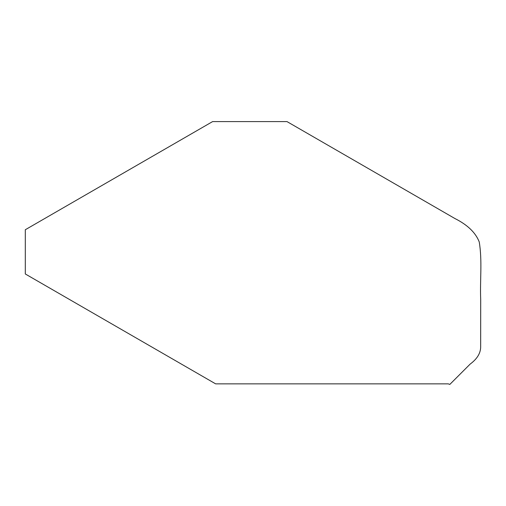 <?xml version="1.0" encoding="UTF-8"?>
<svg xmlns="http://www.w3.org/2000/svg" width="506" height="506" viewBox="0 0 506 506"><rect width="100%" height="100%" fill="white"/><g stroke="black" fill="none" stroke-linecap="round" stroke-linejoin="round"><path stroke-width="0.38" stroke-dasharray="2.53 1.9" d=""/><path stroke-width="0.76" d="M289.274 122.907L454.894 218.522C467.525 224.86 475.64 232.665 479.239 241.938C482.389 260.83 479.884 280.318 480.7 299.495L480.662 346.281C480.845 352.846 477.341 358.786 470.156 364.092L449.84 384.408L448.208 383.858L215.638 383.858L25.3 273.967L25.3 229.737L212.609 121.592L286.997 121.592L289.274 122.907"/></g></svg>
